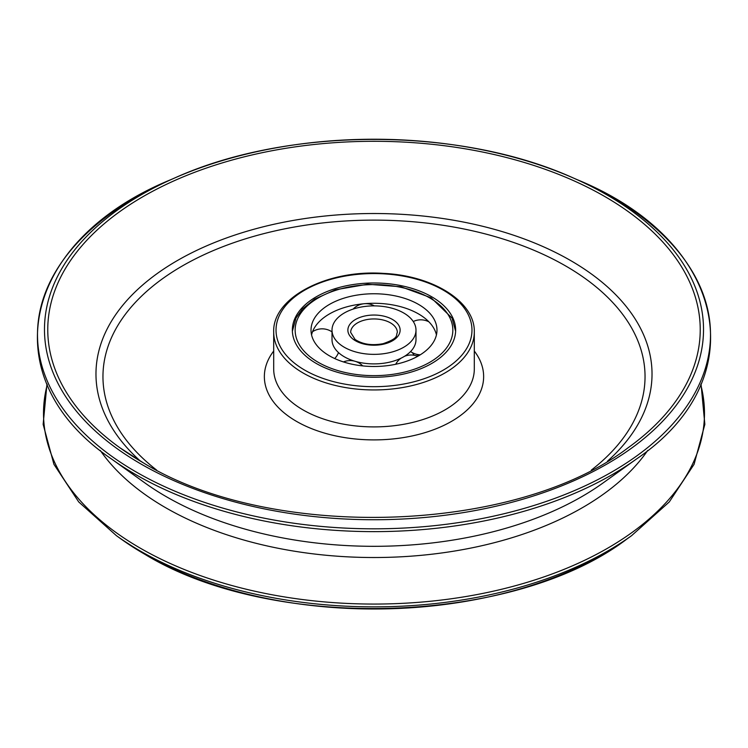 <?xml version="1.0" encoding="UTF-8"?>
<svg xmlns="http://www.w3.org/2000/svg" width="748" height="748" viewBox="0 0 748 748"><rect width="100%" height="100%" fill="white"/><g stroke="black" fill="none" stroke-linecap="round" stroke-linejoin="round"><path stroke-width="1.12" d="M316.264 363.453A81.644 47.143 180 0 1 292.356 330.13A81.644 47.143 180 0 1 374 282.987A81.644 47.143 180 0 1 455.644 330.13A81.644 47.143 180 0 1 405.248 373.673A81.644 47.143 180 0 1 316.264 363.453M416.327 354.243A62.982 36.362 180 0 1 418.861 355.646M344.304 312.982A41.991 24.245 0 0 0 332.009 330.13A41.991 24.245 0 0 0 374 354.365A41.991 24.245 0 0 0 415.991 330.13A41.991 24.245 0 0 0 390.073 307.727A41.991 24.245 0 0 0 344.304 312.982M329.466 304.408A62.982 36.362 180 0 1 398.104 296.526A62.982 36.362 180 0 1 436.982 330.13A62.982 36.362 180 0 1 374 366.492A62.982 36.362 180 0 1 311.018 330.13A62.982 36.362 180 0 1 329.466 304.408M332.009 330.13L332.009 339.648A41.991 24.245 0 0 0 354.861 361.228L355.01 361.275A41.991 24.245 0 0 0 360.003 362.509A41.991 24.245 0 0 0 387.997 362.509A41.991 24.245 0 0 0 403.63 356.824L403.752 356.759A41.991 24.245 0 0 0 415.991 339.648L415.991 330.13M311.561 334.889A62.982 36.362 0 0 1 311.776 334.019L311.804 333.907A62.982 36.362 0 0 1 329.466 313.936A62.982 36.362 0 0 1 353 305.362A62.982 36.362 0 0 1 363.771 303.772M364.641 303.688A62.982 36.362 0 0 1 395 305.362A62.982 36.362 0 0 1 430.072 323.089L430.165 323.192A62.982 36.362 0 0 1 436.439 334.889M414.074 355.263A41.991 24.245 0 0 0 412.382 352.673M304.716 370.12A97.979 56.568 180 0 1 348.643 275.488A97.979 56.568 180 0 1 468.641 344.763A97.979 56.568 180 0 1 304.716 370.12M303.071 372.981A100.307 57.914 180 0 1 273.693 332.028C272.337 297.713 327.035 269.458 383.275 273.385C433.017 275.488 475.186 301.79 474.307 332.028A100.307 57.914 180 0 1 412.391 385.538A100.307 57.914 180 0 1 303.071 372.981M474.307 332.028L474.307 368.979A100.307 57.914 180 0 1 412.391 422.489A100.307 57.914 180 0 1 303.071 409.932A100.307 57.914 180 0 1 273.693 368.979L273.693 332.028M474.307 351.046A109.638 63.3 180 0 1 435.953 428.828A109.638 63.3 180 0 1 296.47 421.358A109.638 63.3 180 0 1 273.693 351.046M156.659 470.099A271.038 156.482 180 0 1 191.834 260.734A271.038 156.482 180 0 1 556.166 260.734A271.038 156.482 180 0 1 591.341 470.099M140.54 461.198A278.022 160.511 180 0 1 191.731 252.824A278.022 160.511 180 0 1 556.269 252.824A278.022 160.511 180 0 1 607.46 461.198M143.317 462.825A326.231 188.346 180 0 1 119.867 447.743A326.231 188.346 180 0 1 151.741 191.769A326.231 188.346 180 0 1 596.259 191.769A326.231 188.346 180 0 1 628.133 447.743C515.372 533.922 271.505 541.524 143.251 462.788L119.867 447.743M140.989 464.012A329.522 190.254 180 0 1 175.144 177.781A329.522 190.254 180 0 1 572.856 177.781A329.522 190.254 180 0 1 622.476 454.447A329.522 190.254 180 0 1 140.989 464.012M136.052 471.913A336.507 194.284 180 0 1 170.927 179.623L175.144 177.781C288.476 126.627 459.524 126.627 572.856 177.781L577.073 179.623A336.507 194.284 180 0 1 627.74 462.152A336.507 194.284 180 0 1 136.052 471.913M111.704 459.122L145.028 483.021A293.927 169.703 180 0 0 166.159 496.607A293.927 169.703 180 0 0 602.972 483.021L636.296 459.122A336.703 194.396 180 0 1 135.912 474.69A336.703 194.396 180 0 1 111.704 459.122C-8.237 378.049 21.019 241.006 170.927 179.623M647.74 450.418A294.721 170.151 180 0 1 165.598 507.686A294.721 170.151 180 0 1 100.26 450.418M700.736 384.622A330.476 190.796 180 0 1 523.086 583.543A330.476 190.796 180 0 1 140.315 548.181A330.476 190.796 180 0 1 47.264 384.622M626.777 539.121C514.016 625.048 272.627 632.546 144.626 554.165L121.223 539.121A324.482 187.337 180 0 0 144.551 554.118A324.482 187.337 180 0 0 626.777 539.121L631.593 535.662A330.681 190.918 180 0 1 140.175 550.949A330.681 190.918 180 0 1 116.408 535.662L78.727 501.945L53.921 464.312L43.15 424.368L46.974 383.967M390.493 322.884A23.328 13.464 180 0 1 397.328 332.411C395.692 335.581 399.451 338.012 383.126 343.678C371.896 345.782 362.556 344.37 355.076 339.452L350.672 332.411A23.328 13.464 180 0 1 357.507 322.884A23.328 13.464 180 0 1 390.493 322.884M392.476 319.461A26.124 15.082 0 0 0 348.764 326.221A26.124 15.082 0 0 0 380.76 344.697A26.124 15.082 0 0 0 392.476 319.461M429.754 297.938A78.849 45.525 180 0 1 394.411 374.094A78.849 45.525 180 0 1 297.835 318.339A78.849 45.525 180 0 1 429.754 297.938M636.296 459.122C756.237 378.049 726.981 241.006 577.073 179.623M631.593 535.662L669.273 501.945L694.079 464.312L704.85 424.368L701.026 383.967M121.223 539.121L116.408 535.662M455.626 331.252L452.035 318.096L431.157 297.798L401.012 286.783L367.651 284.231L335.366 289.785L314.571 299.163L302.519 308.924L295.984 318.05L292.375 331.252M362.733 365.903A17.494 17.494 0 0 0 355.468 361.406M354.664 361.172A17.494 17.494 0 0 0 343.444 361.929M334.693 358.544A17.494 17.494 0 0 0 338.498 352.598M332.009 331.878A17.494 17.494 0 0 0 312.524 331.729M374.346 305.885A17.494 17.494 0 0 0 353.103 309.102M428.913 321.836A17.494 17.494 0 0 0 413.251 321.518M410.587 351.551A17.494 17.494 0 0 0 420.254 354.804M417.721 356.3A17.494 17.494 0 0 0 404.518 356.3M401.059 358.189A17.494 17.494 0 0 0 395.683 364.267"/></g></svg>

